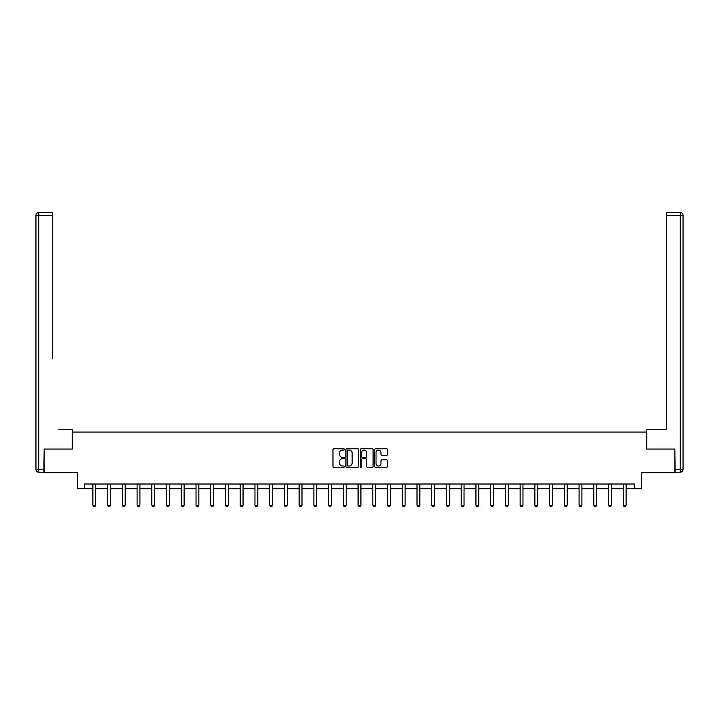 <?xml version="1.0" encoding="UTF-8"?>
<svg xmlns="http://www.w3.org/2000/svg" width="719" height="719" viewBox="0 0 719 719"><rect width="100%" height="100%" fill="white"/><g stroke="black" fill="none" stroke-linecap="round" stroke-linejoin="round"><path stroke-width="1.08" d="M344.392 449.42A0.647 0.647 0 0 0 343.745 448.773L333.895 448.773A0.926 0.926 0 0 0 332.969 449.699L332.969 466.379A0.926 0.926 0 0 0 333.895 467.305L343.745 467.305A0.647 0.647 0 0 0 344.392 466.658A0.647 0.647 0 0 0 343.745 466.011L342.469 466.011A2.966 2.966 0 0 1 339.503 463.045L339.503 461.652A2.966 2.966 0 0 1 342.469 458.686L343.745 458.686A0.647 0.647 0 0 0 344.392 458.039A0.647 0.647 0 0 0 343.745 457.392L342.469 457.392A2.966 2.966 0 0 1 339.503 454.426L339.503 453.033A2.966 2.966 0 0 1 342.469 450.067L343.745 450.067A0.647 0.647 0 0 0 344.392 449.42M386.588 455.307A0.926 0.926 0 0 0 387.514 454.381L387.514 449.699A0.926 0.926 0 0 0 386.588 448.773L375.651 448.773A0.926 0.926 0 0 0 374.725 449.699L374.725 466.379A0.926 0.926 0 0 0 375.651 467.305L386.588 467.305A0.926 0.926 0 0 0 387.514 466.379L387.514 460.726A0.926 0.926 0 0 0 386.588 459.801L381.906 459.801A0.926 0.926 0 0 0 380.98 460.726L380.98 463.53A2.481 2.481 0 0 1 378.5 466.011A2.481 2.481 0 0 1 376.028 463.53L376.028 452.548A2.481 2.481 0 0 1 378.5 450.067A2.481 2.481 0 0 1 380.98 452.548L380.98 454.381A0.926 0.926 0 0 0 381.906 455.307L386.588 455.307M84.303 488.731L84.303 484.013L634.697 484.013L634.697 488.731L641.312 488.731L641.312 472.68L674.835 472.68L674.835 449.069L646.687 449.069L646.687 432.065L72.313 432.065L72.313 449.069L44.165 449.069L44.165 472.68L77.688 472.68L77.688 488.731L92.895 488.731M358.691 449.699A0.926 0.926 0 0 0 357.765 448.773L346.828 448.773A0.926 0.926 0 0 0 345.893 449.699L345.893 466.379A0.926 0.926 0 0 0 346.828 467.305L357.765 467.305A0.926 0.926 0 0 0 358.691 466.379L358.691 449.699M361.235 448.773L372.172 448.773A0.926 0.926 0 0 1 373.107 449.699L373.107 466.379A0.926 0.926 0 0 1 372.172 467.305L367.499 467.305A0.926 0.926 0 0 1 366.564 466.379L366.564 459.612A0.926 0.926 0 0 0 365.638 458.686L362.538 458.686A0.926 0.926 0 0 0 361.612 459.612L361.612 466.658A0.647 0.647 0 0 1 360.956 467.305A0.647 0.647 0 0 1 360.309 466.658L360.309 449.699A0.926 0.926 0 0 1 361.235 448.773M95.726 488.731L107.625 488.731M110.465 488.731L122.365 488.731M125.196 488.731L137.095 488.731M139.926 488.731L151.826 488.731M154.657 488.731L166.556 488.731M169.396 488.731L181.296 488.731M184.127 488.731L196.026 488.731M198.857 488.731L210.757 488.731M213.588 488.731L225.487 488.731M228.327 488.731L240.227 488.731M243.058 488.731L254.957 488.731M257.788 488.731L269.688 488.731M272.519 488.731L284.418 488.731M287.249 488.731L299.149 488.731M301.989 488.731L313.888 488.731M316.719 488.731L328.619 488.731M331.45 488.731L343.349 488.731M346.181 488.731L358.08 488.731M360.92 488.731L372.819 488.731M375.651 488.731L387.55 488.731M390.381 488.731L402.281 488.731M405.112 488.731L417.011 488.731M419.851 488.731L431.751 488.731M434.582 488.731L446.481 488.731M449.312 488.731L461.212 488.731M464.043 488.731L475.942 488.731M478.773 488.731L490.673 488.731M493.513 488.731L505.412 488.731M508.243 488.731L520.143 488.731M522.974 488.731L534.873 488.731M537.704 488.731L549.604 488.731M552.444 488.731L564.343 488.731M567.174 488.731L579.074 488.731M581.905 488.731L593.804 488.731M596.635 488.731L608.535 488.731M611.375 488.731L623.274 488.731M626.105 488.731L634.697 488.731M347.843 450.067A0.647 0.647 0 0 0 347.196 450.714L347.196 465.364A0.647 0.647 0 0 0 347.843 466.011L349.191 466.011A2.966 2.966 0 0 0 352.157 463.045L352.157 453.033A2.966 2.966 0 0 0 349.191 450.067L347.843 450.067M366.564 452.593A2.481 2.481 0 0 0 364.093 450.112A2.481 2.481 0 0 0 361.612 452.593L361.612 456.466A0.926 0.926 0 0 0 362.538 457.392L365.638 457.392A0.926 0.926 0 0 0 366.564 456.466L366.564 452.593M95.843 484.013L95.771 484.211A0.944 0.944 0 0 0 95.726 484.498L95.726 505.277L95.025 506.509L93.605 506.509L92.895 505.277L92.895 484.498A0.944 0.944 0 0 0 92.85 484.211L92.787 484.013M92.895 505.277L95.726 505.277M72.215 449.069L72.215 429.71L58.805 429.71M52.289 215.332L38.781 215.332L38.781 212.491L52.289 212.491L52.289 358.88M38.781 472.203L38.781 469.372L35.95 469.372A2.831 2.831 0 0 0 38.781 472.203L43.886 472.203L38.781 472.203A2.831 2.831 0 0 1 35.95 469.372L35.95 215.332A2.831 2.831 0 0 1 38.781 212.491A2.831 2.831 0 0 0 35.95 215.332L38.781 215.332L38.781 469.372L43.886 469.372L44.165 449.069M43.886 469.372L43.886 472.203M660.195 429.71L666.711 429.71L666.711 212.491L680.219 212.491L666.711 212.491M646.785 449.069L646.785 429.71L666.711 429.71L666.711 358.88M680.219 472.203L675.114 472.203L680.219 472.203A2.831 2.831 0 0 0 683.05 469.372L683.05 215.332L683.05 469.372A2.831 2.831 0 0 1 680.219 472.203L680.219 215.332L666.711 215.332M675.114 472.203L674.835 449.069M683.05 215.332A2.831 2.831 0 0 0 680.219 212.491A2.831 2.831 0 0 1 683.05 215.332A2.831 2.831 0 0 0 680.219 212.491L680.219 215.332L683.05 215.332A2.831 2.831 0 0 0 680.219 212.491M110.573 484.013L110.51 484.211A0.944 0.944 0 0 0 110.465 484.498L110.465 505.277L109.755 506.509L108.335 506.509L107.625 505.277L107.625 484.498A0.944 0.944 0 0 0 107.589 484.211L107.517 484.013M107.625 505.277L110.465 505.277M125.304 484.013L125.241 484.211A0.944 0.944 0 0 0 125.196 484.498L125.196 505.277L124.486 506.509L123.075 506.509L122.365 505.277L122.365 484.498A0.944 0.944 0 0 0 122.32 484.211L122.257 484.013M122.365 505.277L125.196 505.277M140.034 484.013L139.971 484.211A0.944 0.944 0 0 0 139.926 484.498L139.926 505.277L139.216 506.509L137.805 506.509L137.095 505.277L137.095 484.498A0.944 0.944 0 0 0 137.05 484.211L136.987 484.013M137.095 505.277L139.926 505.277M154.774 484.013L154.702 484.211A0.944 0.944 0 0 0 154.657 484.498L154.657 505.277L153.956 506.509L152.536 506.509L151.826 505.277L151.826 484.498A0.944 0.944 0 0 0 151.781 484.211L151.718 484.013M151.826 505.277L154.657 505.277M169.504 484.013L169.441 484.211A0.944 0.944 0 0 0 169.396 484.498L169.396 505.277L168.686 506.509L167.266 506.509L166.556 505.277L166.556 484.498A0.944 0.944 0 0 0 166.511 484.211L166.448 484.013M166.556 505.277L169.396 505.277M184.235 484.013L184.172 484.211A0.944 0.944 0 0 0 184.127 484.498L184.127 505.277L183.417 506.509L181.997 506.509L181.296 505.277L181.296 484.498A0.944 0.944 0 0 0 181.251 484.211L181.179 484.013M181.296 505.277L184.127 505.277M198.965 484.013L198.902 484.211A0.944 0.944 0 0 0 198.857 484.498L198.857 505.277L198.147 506.509L196.736 506.509L196.026 505.277L196.026 484.498A0.944 0.944 0 0 0 195.981 484.211L195.919 484.013M196.026 505.277L198.857 505.277M213.705 484.013L213.633 484.211A0.944 0.944 0 0 0 213.588 484.498L213.588 505.277L212.887 506.509L211.467 506.509L210.757 505.277L210.757 484.498A0.944 0.944 0 0 0 210.712 484.211L210.649 484.013M210.757 505.277L213.588 505.277M228.435 484.013L228.363 484.211A0.944 0.944 0 0 0 228.327 484.498L228.327 505.277L227.617 506.509L226.197 506.509L225.487 505.277L225.487 484.498A0.944 0.944 0 0 0 225.442 484.211L225.38 484.013M225.487 505.277L228.327 505.277M243.166 484.013L243.103 484.211A0.944 0.944 0 0 0 243.058 484.498L243.058 505.277L242.348 506.509L240.928 506.509L240.227 505.277L240.227 484.498A0.944 0.944 0 0 0 240.182 484.211L240.11 484.013M240.227 505.277L243.058 505.277M257.896 484.013L257.833 484.211A0.944 0.944 0 0 0 257.788 484.498L257.788 505.277L257.078 506.509L255.667 506.509L254.957 505.277L254.957 484.498A0.944 0.944 0 0 0 254.912 484.211L254.85 484.013M254.957 505.277L257.788 505.277M272.627 484.013L272.564 484.211A0.944 0.944 0 0 0 272.519 484.498L272.519 505.277L271.809 506.509L270.398 506.509L269.688 505.277L269.688 484.498A0.944 0.944 0 0 0 269.643 484.211L269.58 484.013M269.688 505.277L272.519 505.277M287.366 484.013L287.294 484.211A0.944 0.944 0 0 0 287.249 484.498L287.249 505.277L286.548 506.509L285.128 506.509L284.418 505.277L284.418 484.498A0.944 0.944 0 0 0 284.373 484.211L284.311 484.013M284.418 505.277L287.249 505.277M302.097 484.013L302.034 484.211A0.944 0.944 0 0 0 301.989 484.498L301.989 505.277L301.279 506.509L299.859 506.509L299.149 505.277L299.149 484.498A0.944 0.944 0 0 0 299.113 484.211L299.041 484.013M299.149 505.277L301.989 505.277M316.827 484.013L316.764 484.211A0.944 0.944 0 0 0 316.719 484.498L316.719 505.277L316.009 506.509L314.598 506.509L313.888 505.277L313.888 484.498A0.944 0.944 0 0 0 313.844 484.211L313.781 484.013M313.888 505.277L316.719 505.277M331.558 484.013L331.495 484.211A0.944 0.944 0 0 0 331.45 484.498L331.45 505.277L330.74 506.509L329.329 506.509L328.619 505.277L328.619 484.498A0.944 0.944 0 0 0 328.574 484.211L328.511 484.013M328.619 505.277L331.45 505.277M346.297 484.013L346.225 484.211A0.944 0.944 0 0 0 346.181 484.498L346.181 505.277L345.479 506.509L344.059 506.509L343.349 505.277L343.349 484.498A0.944 0.944 0 0 0 343.305 484.211L343.242 484.013M343.349 505.277L346.181 505.277M361.028 484.013L360.965 484.211A0.944 0.944 0 0 0 360.92 484.498L360.92 505.277L360.21 506.509L358.79 506.509L358.08 505.277L358.08 484.498A0.944 0.944 0 0 0 358.035 484.211L357.972 484.013M358.08 505.277L360.92 505.277M375.758 484.013L375.695 484.211A0.944 0.944 0 0 0 375.651 484.498L375.651 505.277L374.941 506.509L373.521 506.509L372.819 505.277L372.819 484.498A0.944 0.944 0 0 0 372.775 484.211L372.703 484.013M372.819 505.277L375.651 505.277M390.489 484.013L390.426 484.211A0.944 0.944 0 0 0 390.381 484.498L390.381 505.277L389.671 506.509L388.26 506.509L387.55 505.277L387.55 484.498A0.944 0.944 0 0 0 387.505 484.211L387.442 484.013M387.55 505.277L390.381 505.277M405.219 484.013L405.157 484.211A0.944 0.944 0 0 0 405.112 484.498L405.112 505.277L404.402 506.509L402.991 506.509L402.281 505.277L402.281 484.498A0.944 0.944 0 0 0 402.236 484.211L402.173 484.013M402.281 505.277L405.112 505.277M419.959 484.013L419.887 484.211A0.944 0.944 0 0 0 419.851 484.498L419.851 505.277L419.141 506.509L417.721 506.509L417.011 505.277L417.011 484.498A0.944 0.944 0 0 0 416.966 484.211L416.903 484.013M417.011 505.277L419.851 505.277M434.689 484.013L434.627 484.211A0.944 0.944 0 0 0 434.582 484.498L434.582 505.277L433.872 506.509L432.452 506.509L431.751 505.277L431.751 484.498A0.944 0.944 0 0 0 431.706 484.211L431.634 484.013M431.751 505.277L434.582 505.277M449.42 484.013L449.357 484.211A0.944 0.944 0 0 0 449.312 484.498L449.312 505.277L448.602 506.509L447.191 506.509L446.481 505.277L446.481 484.498A0.944 0.944 0 0 0 446.436 484.211L446.373 484.013M446.481 505.277L449.312 505.277M464.15 484.013L464.088 484.211A0.944 0.944 0 0 0 464.043 484.498L464.043 505.277L463.333 506.509L461.922 506.509L461.212 505.277L461.212 484.498A0.944 0.944 0 0 0 461.167 484.211L461.104 484.013M461.212 505.277L464.043 505.277M478.89 484.013L478.818 484.211A0.944 0.944 0 0 0 478.773 484.498L478.773 505.277L478.072 506.509L476.652 506.509L475.942 505.277L475.942 484.498A0.944 0.944 0 0 0 475.897 484.211L475.834 484.013M475.942 505.277L478.773 505.277M493.62 484.013L493.558 484.211A0.944 0.944 0 0 0 493.513 484.498L493.513 505.277L492.803 506.509L491.383 506.509L490.673 505.277L490.673 484.498A0.944 0.944 0 0 0 490.637 484.211L490.565 484.013M490.673 505.277L493.513 505.277M508.351 484.013L508.288 484.211A0.944 0.944 0 0 0 508.243 484.498L508.243 505.277L507.533 506.509L506.113 506.509L505.412 505.277L505.412 484.498A0.944 0.944 0 0 0 505.367 484.211L505.295 484.013M505.412 505.277L508.243 505.277M523.081 484.013L523.019 484.211A0.944 0.944 0 0 0 522.974 484.498L522.974 505.277L522.264 506.509L520.853 506.509L520.143 505.277L520.143 484.498A0.944 0.944 0 0 0 520.098 484.211L520.035 484.013M520.143 505.277L522.974 505.277M537.821 484.013L537.749 484.211A0.944 0.944 0 0 0 537.704 484.498L537.704 505.277L537.003 506.509L535.583 506.509L534.873 505.277L534.873 484.498A0.944 0.944 0 0 0 534.828 484.211L534.765 484.013M534.873 505.277L537.704 505.277M552.552 484.013L552.489 484.211A0.944 0.944 0 0 0 552.444 484.498L552.444 505.277L551.734 506.509L550.314 506.509L549.604 505.277L549.604 484.498A0.944 0.944 0 0 0 549.559 484.211L549.496 484.013M549.604 505.277L552.444 505.277M567.282 484.013L567.219 484.211A0.944 0.944 0 0 0 567.174 484.498L567.174 505.277L566.464 506.509L565.044 506.509L564.343 505.277L564.343 484.498A0.944 0.944 0 0 0 564.298 484.211L564.226 484.013M564.343 505.277L567.174 505.277M582.013 484.013L581.95 484.211A0.944 0.944 0 0 0 581.905 484.498L581.905 505.277L581.195 506.509L579.784 506.509L579.074 505.277L579.074 484.498A0.944 0.944 0 0 0 579.029 484.211L578.966 484.013M579.074 505.277L581.905 505.277M596.743 484.013L596.68 484.211A0.944 0.944 0 0 0 596.635 484.498L596.635 505.277L595.925 506.509L594.514 506.509L593.804 505.277L593.804 484.498A0.944 0.944 0 0 0 593.759 484.211L593.696 484.013M593.804 505.277L596.635 505.277M611.483 484.013L611.411 484.211A0.944 0.944 0 0 0 611.375 484.498L611.375 505.277L610.665 506.509L609.245 506.509L608.535 505.277L608.535 484.498A0.944 0.944 0 0 0 608.49 484.211L608.427 484.013M608.535 505.277L611.375 505.277M626.213 484.013L626.15 484.211A0.944 0.944 0 0 0 626.105 484.498L626.105 505.277L625.395 506.509L623.975 506.509L623.274 505.277L623.274 484.498A0.944 0.944 0 0 0 623.229 484.211L623.157 484.013M623.274 505.277L626.105 505.277M675.114 469.372L683.05 469.372"/></g></svg>
